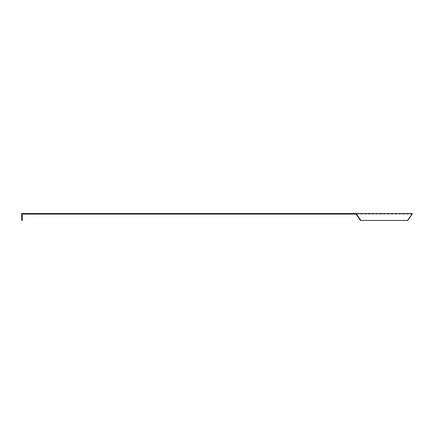 <?xml version="1.0" encoding="UTF-8"?>
<svg xmlns="http://www.w3.org/2000/svg" width="434" height="434" viewBox="0 0 434 434"><rect width="100%" height="100%" fill="white"/><g stroke="black" fill="none" stroke-linecap="round" stroke-linejoin="round"><path stroke-width="0.33" stroke-dasharray="2.17 1.63" d="M356.39 213.539L412.3 213.539L411.958 213.539L412.3 213.539L411.866 214.629L407.743 220.461L360.556 220.461L407.352 220.461L360.556 220.461L356.444 214.646L356.835 214.646L356.39 213.539L355.164 213.539L355.164 214.092L355.999 214.092L356.336 214.537M411.909 214.092L355.999 214.092L411.958 214.092L407.352 220.461L411.909 214.092M355.164 214.092L22.253 214.092L22.253 220.461L21.7 220.461L21.7 213.539L355.164 213.539M360.947 220.461L356.835 214.646M411.958 213.539L411.958 214.092L411.958 213.539M407.352 220.461L407.743 220.461L407.352 220.461"/><path stroke-width="0.65" d="M356.39 213.539L356.835 214.646L355.999 214.092L22.253 214.092L22.253 220.461L21.7 220.461L21.7 213.539L412.3 213.539L412.088 214.168M412.164 213.978L412.3 213.539M356.835 214.646L360.947 220.461L360.556 220.461L355.999 214.092M355.164 213.539L355.164 214.092M411.855 214.646L407.743 220.461L360.947 220.461"/></g></svg>
